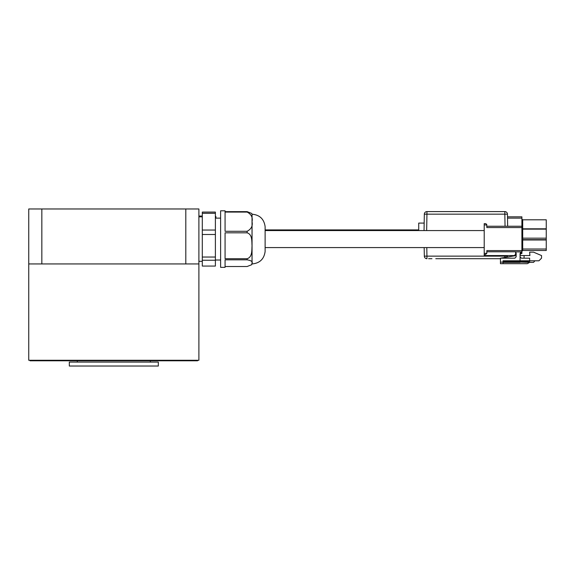 <?xml version="1.0" encoding="UTF-8"?>
<svg xmlns="http://www.w3.org/2000/svg" width="575" height="575" viewBox="0 0 575 575"><rect width="100%" height="100%" fill="white"/><g stroke="black" fill="none" stroke-linecap="round" stroke-linejoin="round"><path stroke-width="0.86" d="M546.25 244.49L546.25 240.695L546.25 244.49M546.25 233.658L546.25 229.863M252.051 214.209L252.051 263.939C259.692 263.257 264.054 259.109 265.118 251.505L265.118 226.643C264.054 219.039 259.692 214.892 252.051 214.209L251.649 213.404L247.128 211.643L225.069 211.643L225.069 210.802L220.62 210.802L220.62 267.346L225.069 267.346L225.069 259.821L247.128 259.821C251.289 260.59 252.928 261.704 252.03 263.163L252.03 214.209M215.388 260.252L215.388 266.067L202.299 266.067L202.299 260.252L215.388 260.252L215.388 257.039L202.299 257.039L202.299 212.082L215.388 212.082L215.388 230.043L202.299 230.043M202.299 260.252L202.299 257.039M247.128 258.721L225.069 258.721L225.069 232.818L247.128 232.818C252.511 234.507 251.706 241.399 252.03 245.769C251.713 250.154 252.482 257.075 247.128 258.721L247.128 259.821M247.128 231.287L225.069 231.287L225.069 212.067L247.128 212.067C251.282 214.267 252.921 217.465 252.03 221.677C252.921 225.882 251.289 229.08 247.128 231.287L247.128 232.818M30.058 360.266L30.058 360.791L197.584 360.791L197.584 360.266M28.75 263.939L28.75 360.266L198.893 360.266L198.893 263.939L28.75 263.939L28.75 208.969L41.838 208.969L41.838 263.939M150.341 362.099L150.341 360.791M77.309 362.099L77.309 360.791M69.323 366.031L158.319 366.031L158.319 362.099L69.323 362.099L69.323 366.031M500.444 258.707L435.785 258.707M520.095 253.474L521.906 253.474L521.906 251.9L520.612 252.439M485.947 223.704L486.831 224.94L484.215 224.94L484.215 253.316L486.824 253.316A1.308 1.308 0 0 0 486.831 253.208L486.831 250.592L521.906 250.592L521.906 216.825L507.495 216.825L507.452 214.159A2.616 2.616 0 0 0 504.836 211.593L426.945 211.593A2.616 2.616 0 0 0 424.328 214.159L426.945 214.159L426.657 230.568M515.624 253.474L516.149 253.474M507.452 256.134A2.616 2.616 0 0 1 507.272 257.047A2.616 2.616 0 0 0 507.452 256.134L507.459 255.566L507.452 256.134L504.836 256.134L504.843 255.566M418.722 230.568L418.722 223.086L424.17 223.086M529.791 255.566L529.769 253.733M534.887 260.798L533.557 262.373L529.625 262.373L529.625 260.798L527.361 262.107L500.444 262.107L500.444 258.182L516.149 255.566A1.833 1.833 0 0 0 515.624 254.021M520.073 262.373L503.06 262.373L503.06 263.681L527.361 263.681L529.625 262.373L520.073 262.107M503.06 263.681L500.444 263.681L500.444 262.107M521.906 251.282L522.689 250.499L546.25 250.499L546.25 239.976L522.689 239.976L521.906 239.193L522.689 239.976L521.906 239.193L522.689 239.976L522.689 249.011L546.25 249.011M521.906 240.451L522.689 239.66L546.25 239.66L546.25 229.138L522.689 229.138L521.906 228.354L522.689 229.138L521.906 228.354L522.689 229.138L522.689 238.172L521.928 238.776M521.906 229.612L522.689 228.828L546.25 228.828L546.25 219.794L522.689 219.794L521.906 219.01M520.073 255.3A1.833 1.833 0 0 1 521.906 253.474A1.833 1.833 0 0 0 520.073 255.3M424.041 230.568L424.328 214.159A2.616 2.616 0 0 1 426.945 211.593A2.616 2.616 0 0 0 424.328 214.159M505.044 226.248L504.836 214.159L507.452 214.159L507.66 226.248M507.452 214.144A2.616 2.616 0 0 0 504.836 211.593L504.836 214.159L426.945 214.159L426.945 211.593M424.177 247.581L424.328 256.134L424.177 247.581M431.954 258.707L428.591 258.707M426.945 258.707L426.945 256.134L424.328 256.134A2.616 2.616 0 0 0 426.945 258.707A2.616 2.616 0 0 1 424.328 256.134M185.804 263.939L185.804 208.969L41.838 208.969M185.804 208.969L198.893 208.969L198.893 263.939M252.051 263.939L252.03 263.163L251.649 264.744L247.128 266.505L225.069 266.505M202.299 213.311L215.388 213.311M202.299 234.492L215.388 234.492L215.388 230.043M215.388 234.492L215.388 257.039M215.388 216.502L215.905 216.502L215.905 218.133M524.077 258.182L524.077 255.566L529.927 255.566L529.625 252.159L533.557 252.159L541.535 255.566L541.535 258.182L538.919 260.798L520.073 260.798L520.073 253.733L521.906 251.9L515.624 251.9M524.077 255.566L520.073 255.566M527.361 262.107L528.267 261.589L503.06 261.589M520.073 256.874L521.381 258.182L529.625 258.182L529.625 260.798M546.25 238.172L522.689 238.172L522.689 239.66M520.073 260.798L503.06 260.798L503.06 262.107M516.149 253.208L515.624 252.166L516.149 253.208L516.149 256.874L514.841 258.182L500.444 258.182M520.583 252.461L520.073 253.733M522.689 250.499L522.689 249.011L521.906 249.794M521.906 226.248L486.831 226.248M486.824 253.316L485.523 254.517L484.215 254.517L484.215 253.316M484.215 254.517L484.215 255.566L514.316 255.566L515.624 254.258L515.624 251.792L486.831 251.792M521.906 250.592L521.906 251.9M515.624 254.258L515.624 252.166M486.702 224.372L486.831 227.556L521.906 227.556M485.523 223.632L484.215 223.632L484.215 224.94M484.215 255.566L514.316 255.566M247.128 212.067L247.128 211.643M520.964 252.159L521.906 252.159M521.906 218.133L507.517 218.133M522.689 219.794L522.689 228.828M504.836 257.449L504.836 256.134L426.945 256.134L426.794 247.581M265.118 230.568L484.215 230.568M220.62 218.133L215.388 218.133M202.299 216.825L198.893 216.825M418.722 229.914L265.118 229.914M252.03 263.939L251.649 264.744M202.299 261.323L198.893 261.323M220.62 260.015L215.388 260.015M202.299 216.042L198.893 216.042M265.118 247.581L484.215 247.581"/></g></svg>
